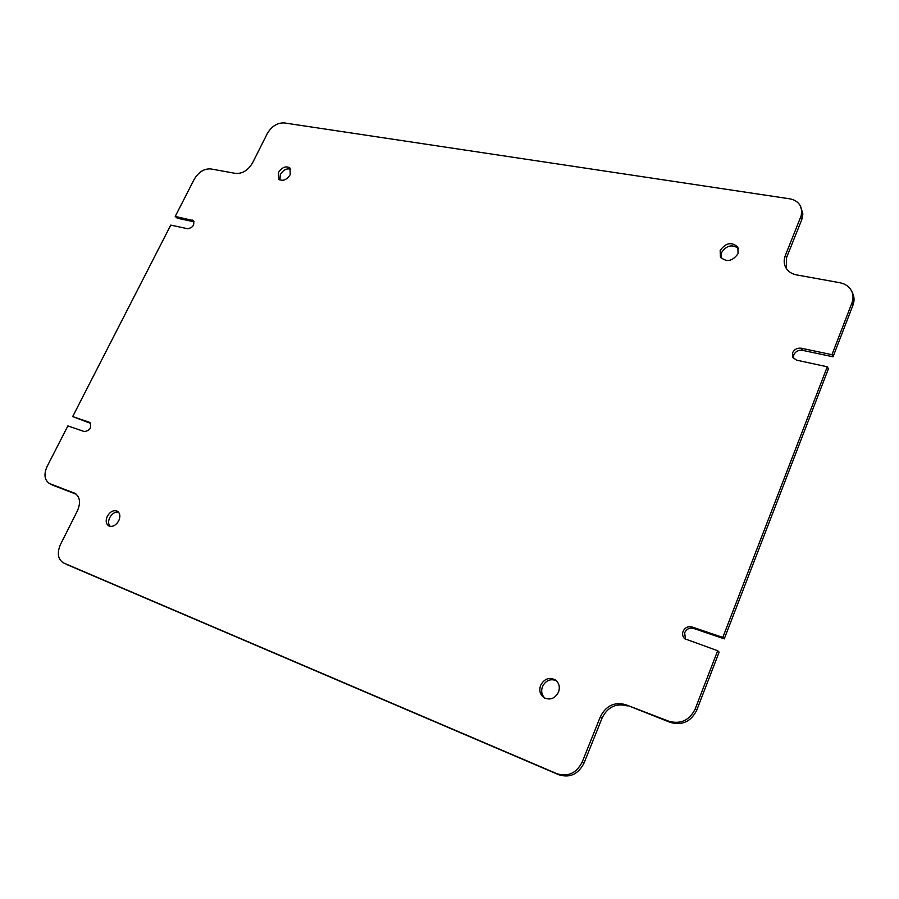 <?xml version="1.0" encoding="UTF-8"?>
<svg xmlns="http://www.w3.org/2000/svg" width="899" height="899" viewBox="0 0 899 899"><rect width="100%" height="100%" fill="white"/><g stroke="black" fill="none" stroke-linecap="round" stroke-linejoin="round"><path stroke-width="1.35" d="M544.929 698.208C541.681 695.051 540.872 691.14 542.524 686.488C545.783 680.442 550.345 678.475 556.211 680.61M558.481 692.185C554.874 698.658 550.031 700.478 543.962 697.669C539.996 694.59 538.894 690.443 540.659 685.24C544.333 678.711 549.233 676.947 555.335 679.914C559.156 682.993 560.201 687.083 558.481 692.185M110.038 526.353C108.24 524.095 108.127 521.195 109.723 517.655C112.049 513.587 114.96 511.733 118.466 512.093M118.747 520.757C115.859 525.544 112.51 527.252 108.723 525.881C105.925 523.859 105.464 520.667 107.318 516.296C110.229 511.497 113.577 509.8 117.376 511.216C120.118 513.239 120.578 516.408 118.747 520.757M279.892 179.991L280.364 174.507C283.275 169.889 286.736 168.113 290.748 169.192M290.253 174.631C286.601 180.014 282.769 181.542 278.746 179.193L278.443 172.552C282.106 167.158 285.949 165.652 289.961 168.023L290.253 174.631M721.2 258.092L721.47 252.698C726.37 245.472 732 244.034 738.382 248.371M738.068 253.63C732.449 261.395 726.572 262.53 720.436 257.047L720.178 250.473C725.853 242.696 731.741 241.595 737.865 247.191L738.068 253.63M793.525 358.465L793.738 354.914C795.525 351.397 798.436 349.868 802.459 350.329L833.047 356.802L831.957 354.689L851.915 302.974C853.432 298.906 853.376 295.041 851.758 291.388C849.476 286.747 845.487 283.859 839.79 282.713L796.593 274.903C791.491 273.88 787.85 271.374 785.659 267.374C783.816 263.677 783.714 259.71 785.344 255.473L801.2 215.704L801.739 210.86L800.593 206.365C798.492 202.208 794.806 199.679 789.547 198.791L284.309 122.927C277.353 122.68 271.689 126.231 267.306 133.569L252.54 162.899C248.079 170.327 242.438 173.833 235.605 173.417L210.759 168.922C204.152 168.529 198.645 171.979 194.251 179.249L175.215 216.423L177.283 218.243L194.038 221.783M685.51 639.403L684.633 632.761C686.566 628.94 689.555 627.502 693.59 628.423L724.257 638.852L828.395 368.871L827.282 366.792L796.615 360.173L792.806 357.499L792.547 352.824C794.356 349.306 797.267 347.778 801.29 348.228L831.957 354.689M582.226 761.959L584.047 763.037C578.293 774.219 569.932 778.141 558.942 774.803L557.065 773.758C568.067 777.096 576.461 773.162 582.226 761.959L600.375 716.717C605.993 705.681 614.433 701.669 625.67 704.67L668.946 721.279C680.712 724.437 689.454 720.335 695.185 708.963L717.672 650.73L684.678 638.762C682.644 636.683 682.116 634.211 683.094 631.334C685.038 627.502 688.027 626.052 692.084 626.985L722.807 637.413L827.282 366.792M724.257 638.852L722.807 637.413M717.672 650.73L719.133 652.135L696.736 710.221C691.016 721.56 682.296 725.65 670.553 722.493L668.946 721.279M175.215 216.423L193.285 220.558C194.757 224.941 192.88 227.672 187.677 228.739L170.765 225.098L72.673 416.585L90.63 423.373M851.758 291.388L852.791 293.636C854.41 297.288 854.455 301.143 852.949 305.199L833.047 356.802M49.142 483.302L52.547 485.123L49.142 483.302C44.388 479.785 43.714 474.155 47.13 466.424L67.897 425.89L84.427 431.61C90.147 430.452 91.923 427.407 89.765 422.474L90.237 422.856M557.065 773.758L63.728 563.021M558.942 774.803L66.223 564.28M72.673 416.585L89.203 422.204M50.108 483.752L75.134 493.45C80.067 497.068 80.82 502.889 77.37 510.913L60.525 544.389C56.884 552.941 57.806 559.077 63.278 562.819M800.593 206.365L802.886 214.007L801.762 219.671L800.649 217.322M785.344 255.473L786.513 257.732L801.762 219.671M786.513 257.732L786.299 268.475M625.67 704.67L670.553 722.493M627.367 705.906C616.152 702.906 607.735 706.906 602.128 717.908L600.375 716.717M584.047 763.037L602.128 717.908M52.547 485.123L76.269 494.236M801.29 348.228L802.459 350.329M692.084 626.985L693.59 628.423M695.185 708.963L696.736 710.221M852.949 305.199L851.915 302.974M192.128 219.985L193.993 221.637M76.078 494.079L74.111 492.967"/></g></svg>
